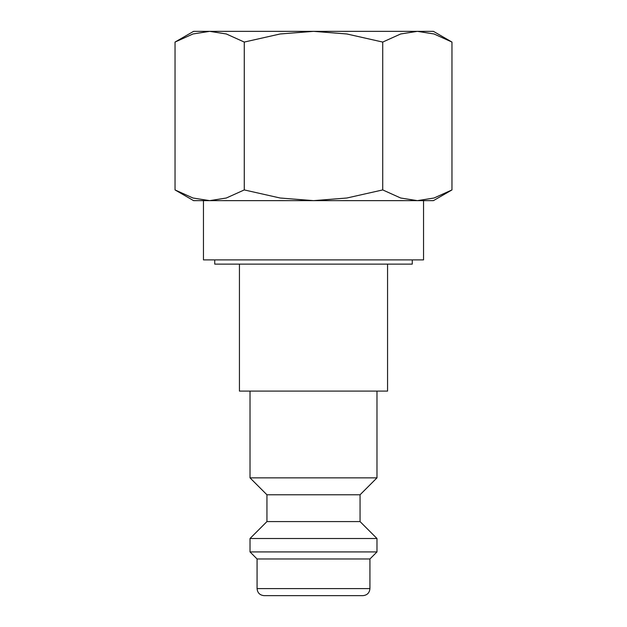 <?xml version="1.0" encoding="UTF-8"?>
<svg xmlns="http://www.w3.org/2000/svg" width="627" height="627" viewBox="0 0 627 627"><rect width="100%" height="100%" fill="white"/><g stroke="black" fill="none" stroke-linecap="round" stroke-linejoin="round"><path stroke-width="0.94" d="M250.016 391.091L250.016 477.852L266.945 494.781L266.945 521.586L250.016 538.515L250.016 551.917L257.07 558.971L257.07 588.596L369.93 588.596L369.93 558.971L376.984 551.917L376.984 538.515L360.055 521.586L360.055 494.781L376.984 477.852L376.984 391.091M257.07 588.596C257.485 592.883 259.837 595.235 264.124 595.65L362.876 595.65C367.163 595.235 369.515 592.883 369.93 588.596M214.747 259.892L214.747 264.124L412.252 264.124L412.252 259.892M451.965 42.064L433.414 31.35L417.347 31.35L434.025 33.976L451.965 42.064L451.965 189.926L434.025 198.014L417.347 200.64L433.414 200.64L451.965 189.926M193.586 31.35L175.035 42.064L192.975 33.976L209.653 31.35L313.5 31.35L346.849 33.976L382.729 42.064L400.677 33.976L417.347 31.35L313.5 31.35L280.151 33.976L244.271 42.064L226.323 33.976L209.653 31.35L193.586 31.35M175.035 189.926L193.586 200.64L417.347 200.64L400.677 198.014L382.729 189.926L346.849 198.014L313.5 200.64L280.151 198.014L244.271 189.926L226.323 198.014L209.653 200.64L192.975 198.014L175.035 189.926L175.035 42.064M239.436 264.124L239.436 391.091L387.564 391.091L387.564 264.124M313.5 595.65L278.231 595.65M203.462 200.64L203.462 259.892L423.538 259.892L423.538 200.64M244.271 189.926L244.271 42.064M382.729 189.926L382.729 42.064M257.07 558.971L369.93 558.971M250.016 551.917L376.984 551.917M250.016 538.515L376.984 538.515M266.945 521.586L360.055 521.586M266.945 494.781L360.055 494.781M250.016 477.852L376.984 477.852"/></g></svg>
